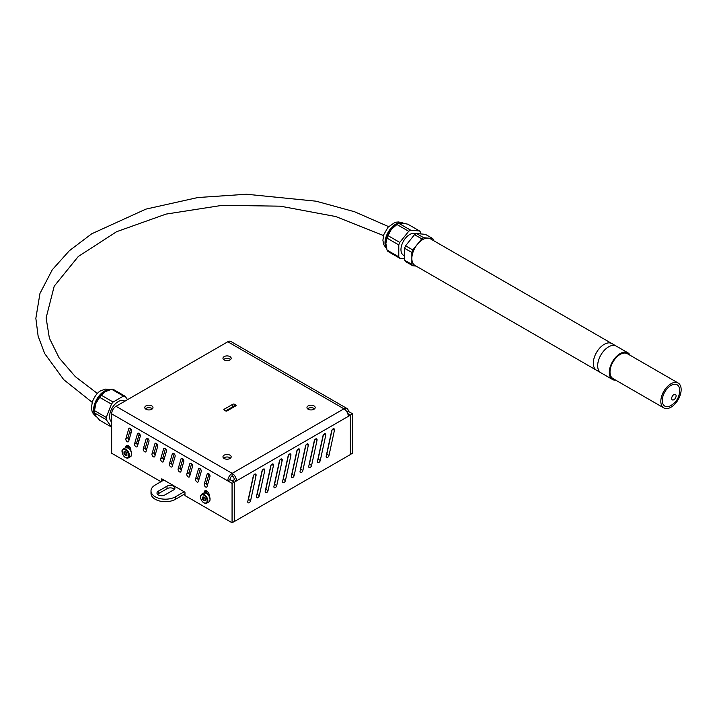 <?xml version="1.0" encoding="UTF-8"?>
<svg xmlns="http://www.w3.org/2000/svg" width="717" height="717" viewBox="0 0 717 717"><rect width="100%" height="100%" fill="white"/><g stroke="black" fill="none" stroke-linecap="round" stroke-linejoin="round"><path stroke-width="1.08" d="M111.655 421.99A12.314 7.116 -60 0 1 110.364 411.988A12.314 7.116 -60 0 1 118.278 401.574A12.314 7.116 -60 0 1 124.435 400.964L124.848 401.206M94.465 411.8L94.465 410.456A15.398 8.891 -60 0 1 95.926 403.33A15.398 8.891 -60 0 1 105.354 391.599L101.357 395.246L113.116 402.04A17.038 9.841 -60 0 0 111.431 404.137L106.268 417.437A17.038 9.841 -60 0 0 106.268 419.687L111.431 427.036L99.672 420.243L95.926 415.905L94.51 412.902A17.038 9.841 -60 0 1 94.465 411.8A17.038 9.841 -60 0 1 94.51 410.653L95.926 403.33L99.672 397.352A17.038 9.841 -60 0 1 101.357 395.246M140.245 435.246A12.314 7.116 -60 0 1 138.695 435.811M140.227 435.183A10.217 5.897 -60 0 1 138.892 435.129M94.51 412.902L106.268 419.687M99.672 397.352L111.431 404.137M94.51 410.653L106.268 417.437M127.536 399.656L125.125 396.232A17.038 9.841 -60 0 0 123.441 396.08L113.116 402.04M123.441 396.08L111.682 389.286A17.038 9.841 -60 0 1 113.367 389.439L125.125 396.232M111.682 389.286L105.354 391.599M175.531 496.756A14.376 8.299 180 0 1 159.873 498.557A14.376 8.299 180 0 1 151 490.885L151 493.404A14.376 8.299 -0 0 0 159.873 501.066A14.376 8.299 -0 0 0 175.531 499.274L175.531 496.756L184.179 491.763M175.531 499.274L184.968 493.825M163.861 480.031L155.213 485.024A14.376 8.299 180 0 0 151 490.885M232.236 480.883L229.978 479.574M158.332 491.181L167.043 486.153A4.616 2.671 180 0 1 172.08 485.57A4.616 2.671 180 0 1 174.93 488.035A4.616 2.671 180 0 1 173.577 489.926L164.865 494.954A4.616 2.671 180 0 1 159.828 495.528A4.616 2.671 180 0 1 156.978 493.063A4.616 2.671 180 0 1 158.332 491.181L158.332 493.699A4.616 2.671 -0 0 0 157.525 494.327M174.383 489.299A4.616 2.671 -0 0 0 167.043 488.662L158.332 493.699M190.283 474.26L189.073 473.856M206.433 493.126A3.594 2.07 60 0 1 207.123 492.041A3.594 2.07 60 0 1 207.831 491.871M128.038 447.865A3.594 2.07 60 0 1 128.728 446.781A3.594 2.07 60 0 1 129.436 446.61M197.704 478.544L198.994 479.288M206.415 483.572L207.706 484.316M128.02 438.311L129.311 439.055M136.732 443.339L138.023 444.083M145.443 448.367L146.725 449.111M154.155 453.395L155.437 454.139M162.858 458.432L164.148 459.176M250.296 490.778L250.251 490.096M235.776 405.885A1.031 0.592 -0 0 0 235.776 405.051L235.776 405.885L227.074 410.913A1.031 0.592 -0 0 1 225.622 410.913L224.17 410.079L224.17 409.237A1.031 0.592 -0 0 0 224.17 410.079M234.325 404.209A1.031 0.592 -0 0 0 232.873 404.209L232.873 406.727A1.031 0.592 180 0 1 234.325 406.727L234.325 404.209L235.776 405.051M232.873 406.727L225.622 410.913M224.17 409.237L232.873 404.209M267.719 480.058A2.052 1.183 -60 0 1 267.773 479.574L270.676 466.158A2.052 1.183 -60 0 1 273.096 464.033A2.052 1.183 -60 0 1 273.473 465.467L268.033 490.598A2.052 1.183 -60 0 1 265.604 492.722A2.052 1.183 -60 0 1 265.236 491.288L267.674 480.04M265.442 490.347A2.052 1.183 120 0 0 265.855 489.335L271.089 465.154M300.28 470.227A2.052 1.183 120 0 0 300.692 469.223L305.926 445.033M302.556 459.947A2.052 1.183 -60 0 1 302.619 459.454L305.523 446.046A2.052 1.183 -60 0 1 307.943 443.922A2.052 1.183 -60 0 1 308.31 445.356L302.87 470.477A2.052 1.183 -60 0 1 300.45 472.602A2.052 1.183 -60 0 1 300.082 471.168L302.511 459.92M328.691 444.863A2.052 1.183 -60 0 1 328.745 444.37L331.648 430.953A2.052 1.183 -60 0 1 334.077 428.838A2.052 1.183 -60 0 1 334.445 430.263L329.004 455.394A2.052 1.183 -60 0 1 326.585 457.518A2.052 1.183 -60 0 1 326.208 456.084L328.646 444.836M326.414 455.143A2.052 1.183 120 0 0 326.827 454.139L332.061 429.949M291.577 475.254A2.052 1.183 120 0 0 291.98 474.251L297.223 450.061M293.853 464.974A2.052 1.183 -60 0 1 293.907 464.482L296.811 451.074A2.052 1.183 -60 0 1 299.231 448.95A2.052 1.183 -60 0 1 299.598 450.384L294.158 475.505A2.052 1.183 -60 0 1 291.738 477.63A2.052 1.183 -60 0 1 291.371 476.196L293.809 464.948M259.007 485.095A2.052 1.183 -60 0 1 259.061 484.602L261.965 471.186A2.052 1.183 -60 0 1 264.394 469.061A2.052 1.183 -60 0 1 264.761 470.495L259.321 495.626A2.052 1.183 -60 0 1 256.901 497.75A2.052 1.183 -60 0 1 256.525 496.316L258.962 485.068M256.731 495.375A2.052 1.183 120 0 0 257.143 494.363L262.377 470.182M274.154 485.319A2.052 1.183 120 0 0 274.566 484.307L279.8 460.126M276.43 475.03A2.052 1.183 -60 0 1 276.484 474.537L279.388 461.13A2.052 1.183 -60 0 1 281.808 459.005A2.052 1.183 -60 0 1 282.184 460.439L276.744 485.57A2.052 1.183 -60 0 1 274.315 487.685A2.052 1.183 -60 0 1 273.948 486.26L276.386 475.004M308.991 465.199A2.052 1.183 120 0 0 309.403 464.195L314.638 440.005M311.268 454.919A2.052 1.183 -60 0 1 311.33 454.426L314.234 441.018A2.052 1.183 -60 0 1 316.654 438.894A2.052 1.183 -60 0 1 317.022 440.328L311.581 465.45A2.052 1.183 -60 0 1 309.161 467.574A2.052 1.183 -60 0 1 308.794 466.14L311.223 454.892M319.979 449.891A2.052 1.183 -60 0 1 320.033 449.398L322.937 435.99A2.052 1.183 -60 0 1 325.366 433.866A2.052 1.183 -60 0 1 325.733 435.291L320.293 460.422A2.052 1.183 -60 0 1 317.873 462.546A2.052 1.183 -60 0 1 317.497 461.112L319.934 449.864M317.703 460.171A2.052 1.183 120 0 0 318.115 459.167L323.349 434.977M285.142 470.002A2.052 1.183 -60 0 1 285.196 469.51L288.1 456.102A2.052 1.183 -60 0 1 290.519 453.978A2.052 1.183 -60 0 1 290.887 455.412L285.447 480.533A2.052 1.183 -60 0 1 283.027 482.658A2.052 1.183 -60 0 1 282.659 481.224L285.097 469.976M282.865 480.291A2.052 1.183 120 0 0 283.269 479.279L288.512 455.098M250.296 490.123A2.052 1.183 -60 0 1 250.35 489.63L253.253 476.213A2.052 1.183 -60 0 1 255.682 474.098A2.052 1.183 -60 0 1 256.05 475.523L250.609 500.654A2.052 1.183 -60 0 1 248.19 502.778A2.052 1.183 -60 0 1 247.813 501.344L250.296 490.123M248.019 500.403A2.052 1.183 120 0 0 248.432 499.399L253.666 475.21M192.532 466.453L189.629 476.509A2.052 1.183 60 0 1 189.261 477.02A2.052 1.183 60 0 1 187.495 476.267A2.052 1.183 60 0 1 186.841 473.973L189.745 463.917A2.052 1.183 60 0 1 190.113 463.406A2.052 1.183 60 0 1 191.878 464.168A2.052 1.183 60 0 1 192.532 466.453M191.582 463.845L189.019 472.718A2.052 1.183 -120 0 0 189.969 475.326M157.695 446.332L154.791 456.397A2.052 1.183 60 0 1 154.424 456.908A2.052 1.183 60 0 1 152.658 456.146A2.052 1.183 60 0 1 151.995 453.861L154.899 443.805A2.052 1.183 60 0 1 155.266 443.294A2.052 1.183 60 0 1 157.032 444.047A2.052 1.183 60 0 1 157.695 446.332M156.736 443.724L154.173 452.606A2.052 1.183 -120 0 0 155.132 455.214M130.611 428.641L128.047 437.513A2.052 1.183 -120 0 0 128.997 440.13M125.869 438.777L128.773 428.712A2.052 1.183 60 0 1 129.141 428.201A2.052 1.183 60 0 1 130.906 428.963A2.052 1.183 60 0 1 131.561 431.249L128.657 441.305A2.052 1.183 60 0 1 128.289 441.815A2.052 1.183 60 0 1 126.524 441.063A2.052 1.183 60 0 1 125.869 438.777L128.047 437.513M166.407 451.369L163.503 461.425A2.052 1.183 60 0 1 163.126 461.936A2.052 1.183 60 0 1 161.37 461.174A2.052 1.183 60 0 1 160.707 458.889L163.61 448.833A2.052 1.183 60 0 1 163.978 448.322A2.052 1.183 60 0 1 165.744 449.075A2.052 1.183 60 0 1 166.407 451.369M165.448 448.752L162.884 457.634A2.052 1.183 -120 0 0 163.843 460.242M201.244 471.481L198.34 481.537A2.052 1.183 60 0 1 197.973 482.048A2.052 1.183 60 0 1 196.207 481.295A2.052 1.183 60 0 1 195.553 479.01L198.457 468.945A2.052 1.183 60 0 1 198.824 468.434A2.052 1.183 60 0 1 200.59 469.196A2.052 1.183 60 0 1 201.244 471.481M200.294 468.873L197.731 477.746A2.052 1.183 -120 0 0 198.681 480.354M183.821 461.425L180.917 471.481A2.052 1.183 60 0 1 180.55 471.992A2.052 1.183 60 0 1 178.793 471.23A2.052 1.183 60 0 1 178.13 468.945L181.034 458.889A2.052 1.183 60 0 1 181.401 458.378A2.052 1.183 60 0 1 183.167 459.14A2.052 1.183 60 0 1 183.821 461.425M182.871 458.817L180.308 467.69A2.052 1.183 -120 0 0 181.258 470.298M148.984 441.305L146.08 451.369A2.052 1.183 60 0 1 145.712 451.88A2.052 1.183 60 0 1 143.947 451.118A2.052 1.183 60 0 1 143.283 448.833L146.187 438.777A2.052 1.183 60 0 1 146.564 438.266A2.052 1.183 60 0 1 148.32 439.019A2.052 1.183 60 0 1 148.984 441.305M148.025 438.696L145.461 447.578A2.052 1.183 -120 0 0 146.42 450.186M140.272 436.277L137.368 446.332A2.052 1.183 60 0 1 137.001 446.843A2.052 1.183 60 0 1 135.235 446.091A2.052 1.183 60 0 1 134.581 443.805L137.485 433.749A2.052 1.183 60 0 1 137.852 433.229A2.052 1.183 60 0 1 139.609 433.991A2.052 1.183 60 0 1 140.272 436.277M139.313 433.668L136.759 442.55A2.052 1.183 -120 0 0 137.709 445.158M175.118 456.397L172.214 466.453A2.052 1.183 60 0 1 171.838 466.964A2.052 1.183 60 0 1 170.081 466.202A2.052 1.183 60 0 1 169.418 463.917L172.322 453.861A2.052 1.183 60 0 1 172.689 453.35A2.052 1.183 60 0 1 174.455 454.112A2.052 1.183 60 0 1 175.118 456.397M174.159 453.789L171.596 462.662A2.052 1.183 -120 0 0 172.555 465.27M209.956 476.509L207.052 486.565A2.052 1.183 60 0 1 206.684 487.076A2.052 1.183 60 0 1 204.919 486.323A2.052 1.183 60 0 1 204.264 484.038L207.168 473.973A2.052 1.183 60 0 1 207.536 473.462A2.052 1.183 60 0 1 209.292 474.224A2.052 1.183 60 0 1 209.956 476.509M208.997 473.901L206.442 482.774A2.052 1.183 -120 0 0 207.392 485.391M206.406 490.786A3.594 2.07 -120 0 0 206.379 491.091L206.379 493.099M204.202 492.839L206.379 491.091L204.202 492.346A3.594 2.07 60 0 1 204.945 490.778A3.594 2.07 60 0 1 207.688 491.71A3.594 2.07 60 0 1 209.283 495.277L209.283 496.128M128.011 445.526A3.594 2.07 -120 0 0 127.985 445.911L127.985 447.838M125.807 447.578L125.807 447.166A3.594 2.07 60 0 1 126.55 445.517A3.594 2.07 60 0 1 129.32 446.485A3.594 2.07 60 0 1 130.888 450.097L130.888 450.876M161.737 481.25L161.737 478.804L184.968 492.221L184.968 495.572L232.066 522.756L234.244 521.501L234.244 482.111L232.066 483.366L232.066 522.756M350.38 454.453L352.558 453.189L352.558 413.799L350.38 415.053L350.38 454.551L234.414 521.501L234.414 482.111L232.236 480.955M347.906 414.067L350.38 415.152L348.292 416.362A6.157 3.558 -120 0 0 343.936 408.815A6.157 3.558 -60 0 1 347.01 408.511A6.157 3.558 -60 0 1 348.292 411.334L352.558 413.799M232.236 480.847L234.325 479.646A3.083 1.775 60 0 0 232.147 475.873A3.083 1.775 120 0 0 229.969 479.646L234.244 482.111M347.01 408.511L230.874 341.462A6.157 3.558 120 0 0 227.8 341.767L116.011 406.306A6.157 3.558 120 0 0 111.655 413.852L111.655 453.243L160.958 481.707M232.066 483.366L227.8 480.901A6.157 3.558 -60 0 1 232.147 473.354A6.157 3.558 60 0 1 236.502 480.901L234.414 482.111M230.551 359.54A4.105 2.375 -0 0 0 223.587 359.54M224.17 359.952A4.105 2.375 180 0 1 222.96 358.276A4.105 2.375 180 0 1 227.074 355.91A4.105 2.375 180 0 1 231.179 358.276A4.105 2.375 180 0 1 228.642 360.472A4.105 2.375 180 0 1 224.17 359.952M152.363 408.815A4.105 2.375 -0 0 0 145.399 408.815M145.972 409.237A4.105 2.375 180 0 1 144.771 407.561A4.105 2.375 180 0 1 148.876 405.195A4.105 2.375 180 0 1 152.981 407.561A4.105 2.375 180 0 1 150.453 409.757A4.105 2.375 180 0 1 145.972 409.237M314.548 408.815A4.105 2.375 -0 0 0 307.593 408.815M308.167 409.237A4.105 2.375 180 0 1 306.966 407.561A4.105 2.375 180 0 1 311.07 405.195A4.105 2.375 180 0 1 315.175 407.561A4.105 2.375 180 0 1 312.639 409.757A4.105 2.375 180 0 1 308.167 409.237M230.551 458.1A4.105 2.375 -0 0 0 223.587 458.1M224.17 458.522A4.105 2.375 180 0 1 222.96 456.846A4.105 2.375 180 0 1 227.074 454.47A4.105 2.375 180 0 1 231.179 456.846A4.105 2.375 180 0 1 228.642 459.032A4.105 2.375 180 0 1 224.17 458.522M234.325 479.646L236.502 480.901L348.292 416.362M232.147 475.873L232.147 473.354L343.936 408.815L227.8 341.767M347.709 413.512L350.38 415.053M347.01 412.069L348.292 411.334M229.969 479.646L227.8 480.901L111.655 413.852M123.996 453.789L123.996 451.853L125.448 451.728L126.9 453.529L126.9 455.465L125.448 455.6L123.996 453.789L124.722 453.368L124.722 451.791M125.448 455.6L126.174 455.178L124.722 453.368M126.9 455.116L126.174 455.178M202.391 499.05L202.391 497.114L203.843 496.989L205.295 498.79L205.295 500.726L203.843 500.86L202.391 499.05L203.117 498.629L203.117 497.051M203.843 500.86L204.569 500.439L203.117 498.629M205.295 500.376L204.569 500.439M630.126 355.291A15.398 8.891 120 0 0 627.877 352.8L616.262 346.096A15.398 8.891 120 0 0 604.395 350.228A15.398 8.891 120 0 0 597.673 365.724A15.398 8.891 120 0 0 600.864 372.768L596.508 370.25A15.398 8.891 120 0 1 593.317 363.205A15.398 8.891 120 0 1 600.039 347.709A15.398 8.891 120 0 1 611.906 343.586A15.398 8.891 120 0 0 600.039 347.709A15.398 8.891 120 0 0 593.317 363.205A15.398 8.891 120 0 0 596.508 370.25L415.044 265.487A15.398 8.891 120 0 1 411.854 258.434A15.398 8.891 120 0 1 418.576 242.938A15.398 8.891 120 0 1 430.442 238.815L616.262 346.096A15.398 8.891 120 0 0 604.395 350.228A15.398 8.891 120 0 0 597.673 365.724A15.398 8.891 120 0 0 600.864 372.768L612.479 379.472A15.398 8.891 120 0 0 615.76 380.18M662.275 400.507A12.314 7.116 -60 0 1 670.538 385.683A12.314 7.116 -60 0 1 679.653 389.448C679.743 396.913 676.561 402.425 670.108 405.983A12.314 7.116 -60 0 1 662.275 400.507M681.15 389.609A14.376 8.299 120 0 0 678.174 383.03A14.376 8.299 120 0 0 663.799 391.33A14.376 8.299 120 0 0 663.799 407.919A14.376 8.299 120 0 0 674.876 404.074A14.376 8.299 120 0 0 681.15 389.609M663.799 407.919L612.99 378.585A14.376 8.299 -60 0 1 612.99 361.986A14.376 8.299 -60 0 1 627.366 353.696L678.174 383.03M627.877 352.8A15.398 8.891 120 0 0 616.011 356.932A15.398 8.891 120 0 0 609.289 372.428A15.398 8.891 120 0 0 612.479 379.472M404.325 255.745L403.519 255.27A12.314 7.116 -60 0 1 403.483 241.1A12.314 7.116 -60 0 1 415.77 233.903M404.487 258.658L399.763 258.237L388.005 251.452A17.038 9.841 -60 0 1 387.028 250.063L385.863 243.43A15.398 8.891 -60 0 1 391.312 229.404A15.398 8.891 -60 0 1 396.752 224.573L397.917 223.901A17.038 9.841 -60 0 1 398.885 223.39L402.201 223.112L407.83 224.188L419.588 230.973A17.038 9.841 -60 0 1 420.565 232.362L420.565 233.751M385.863 243.43L387.028 238.143A17.038 9.841 -60 0 1 388.005 235.633L391.312 229.404L396.94 224.511A17.038 9.841 -60 0 1 397.917 223.901M416.057 266.07L412.822 265.783L405.589 261.606A17.038 9.841 -60 0 1 404.612 260.217L404.612 248.297A17.038 9.841 -60 0 1 405.589 245.788L414.525 234.665A17.038 9.841 -60 0 1 416.478 233.536L423.711 237.721L432.656 238.519A17.038 9.841 -60 0 1 433.624 239.899L433.624 240.652M416.478 233.536L425.414 234.342L432.656 238.519M404.612 248.297L411.854 252.474A17.038 9.841 -60 0 1 412.822 249.964L421.766 238.842A17.038 9.841 -60 0 1 423.711 237.721M405.589 245.788L412.822 249.964M414.525 234.665L421.766 238.842M412.822 265.783A17.038 9.841 -60 0 1 411.854 264.394L411.854 252.474M404.612 260.217L411.854 264.394M387.028 238.143L398.786 244.936L398.786 256.856L387.028 250.063M396.94 224.511L408.699 231.304L399.763 242.418L388.005 235.633M398.786 244.936A17.038 9.841 -60 0 1 399.763 242.418M408.699 231.304A17.038 9.841 -60 0 1 410.653 230.175L398.885 223.39M399.763 258.237A17.038 9.841 -60 0 1 398.786 256.856M419.588 230.973L410.653 230.175M96.741 416.971A15.398 8.891 -60 0 1 94.438 404.621A15.398 8.891 -60 0 1 104.485 391.097A15.398 8.891 -60 0 1 110.194 389.663M139.268 439.745L137.225 440.928M167.043 486.153L167.043 488.662M268.033 490.598L265.855 489.335M273.473 465.467L271.671 464.437M302.87 470.477L300.692 469.223M308.31 445.356L306.517 444.316M329.004 455.394L326.827 454.139M334.445 430.263L332.652 429.232M294.158 475.505L291.98 474.251M299.598 450.384L297.806 449.344M259.321 495.626L257.143 494.363M264.761 470.495L262.969 469.465M276.744 485.57L274.566 484.307M282.184 460.439L280.383 459.4M311.581 465.45L309.403 464.195M317.022 440.328L315.229 439.288M320.293 460.422L318.115 459.167M325.733 435.291L323.941 434.26M285.447 480.533L283.269 479.279M290.887 455.412L289.094 454.372M250.609 500.654L248.432 499.399M256.05 475.523L254.257 474.493M189.745 463.917L190.74 463.343M186.841 473.973L189.019 472.718M154.899 443.805L155.903 443.231M151.995 453.861L154.173 452.606M128.773 428.712L129.768 428.139M163.61 448.833L164.605 448.259M160.707 458.889L162.884 457.634M198.457 468.945L199.451 468.371M195.553 479.01L197.731 477.746M181.034 458.889L182.028 458.315M178.13 468.945L180.308 467.69M146.187 438.777L147.191 438.195M143.283 448.833L145.461 447.578M137.485 433.749L138.48 433.167M134.581 443.805L136.759 442.55M172.322 453.861L173.317 453.287M169.418 463.917L171.596 462.662M207.168 473.973L208.163 473.399M204.264 484.038L206.442 482.774M127.985 445.911L125.807 447.166M116.011 406.306L232.147 473.354M125.807 457.643A5.136 2.967 -120 0 0 128.379 457.894A5.136 2.967 -120 0 0 128.379 451.97A5.136 2.967 -120 0 0 123.243 449.003L122.204 450.366C121.72 449.837 121.72 455.268 125.556 457.67L128.379 457.894L130.557 456.639A5.136 2.967 60 0 0 130.557 450.715A5.136 2.967 60 0 0 125.421 447.749L128.289 448C131.838 451.181 132.6 454.058 130.557 456.639M125.448 457.437A4.616 2.671 60 0 1 122.616 450.142A4.616 2.671 60 0 1 128.28 453.413A4.616 2.671 60 0 1 125.448 457.437M131.614 454.076A4.616 2.671 -120 0 0 128.173 448.116M204.202 502.904A5.136 2.967 -120 0 0 206.774 503.155A5.136 2.967 -120 0 0 206.774 497.231A5.136 2.967 -120 0 0 201.638 494.264L200.599 495.626C200.106 495.097 200.115 500.52 203.951 502.931L206.774 503.155L208.952 501.9A5.136 2.967 60 0 0 208.952 495.976A5.136 2.967 60 0 0 203.816 493.009L206.675 493.26C210.233 496.442 210.986 499.319 208.952 501.9M203.843 502.698A4.616 2.671 60 0 1 201.011 495.402A4.616 2.671 60 0 1 206.666 498.665A4.616 2.671 60 0 1 203.843 502.698M210.009 499.337A4.616 2.671 -120 0 0 206.568 493.377M671.677 398.428A3.137 1.81 -60 0 1 675.002 394.296A3.137 1.81 -60 0 1 675.002 398.733A3.137 1.81 -60 0 1 671.677 398.428M386.606 248.584A15.398 8.891 -60 0 1 389.107 230.713A15.398 8.891 -60 0 1 403.537 223.283L398.751 221.965L396.573 222.127L394.601 222.646L388.04 227.226L383.783 234.638L382.896 240.249L383.667 244.524L386.696 248.933M96.786 417.007C90.844 412.257 92.188 410.563 91.498 407.274L92.385 401.663C94.94 395.748 97.781 392.109 100.891 390.738L105.453 389.107L110.535 389.573M130.996 433.202L129.535 432.351M128.666 448.25L130.055 447.444M123.243 449.003L125.421 447.749M207.061 493.511L208.45 492.704M201.638 494.264L203.816 493.009M97.378 393.472L75.33 376.64L59.17 357.962L49.383 338.173L46.112 317.909L54.214 286.182L78.252 256.534L116.593 231.708L165.977 214.105L222.171 205.34L280.41 206.182L335.762 216.552L383.514 235.543M92.179 402.327L63.759 379.687L44.705 353.589L38.135 336.201L35.85 318.348L39.955 293.468L52.278 269.78L69.343 250.726L91.659 233.823L145.927 209.113L197.811 197.542L246.451 194.244L316.125 201.199L354.557 211.748L388.605 226.626"/></g></svg>
